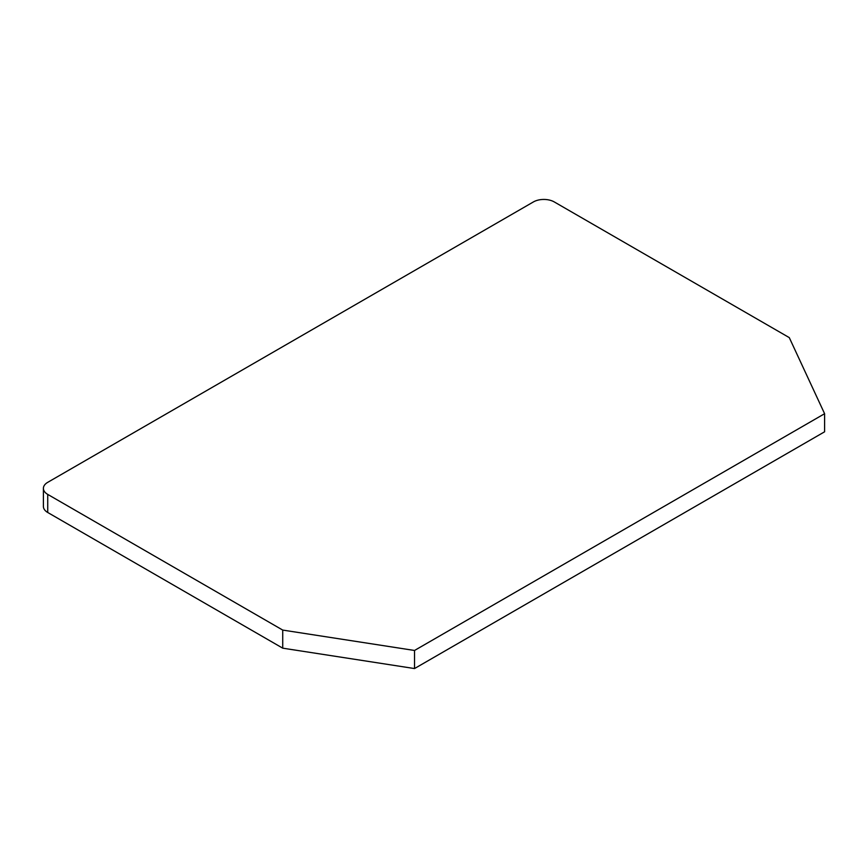 <?xml version="1.0" encoding="UTF-8"?>
<svg xmlns="http://www.w3.org/2000/svg" width="868" height="868" viewBox="0 0 868 868"><rect width="100%" height="100%" fill="white"/><g stroke="black" fill="none" stroke-linecap="round" stroke-linejoin="round"><path stroke-width="1.3" d="M824.6 413.711L824.6 431.797L414.524 668.555L282.729 648.168L47.729 512.489A14.767 8.528 180 0 1 43.4 506.456L43.4 488.369A14.767 8.528 0 0 0 47.729 494.402L282.729 630.081L414.524 650.468L824.6 413.711L789.283 337.619L554.283 201.94A14.767 8.528 0 0 0 533.397 201.94L47.729 482.337A14.767 8.528 0 0 0 43.4 488.369M414.524 668.555L414.524 650.468M282.729 630.081L282.729 648.168M47.729 494.402L47.729 512.489"/></g></svg>
